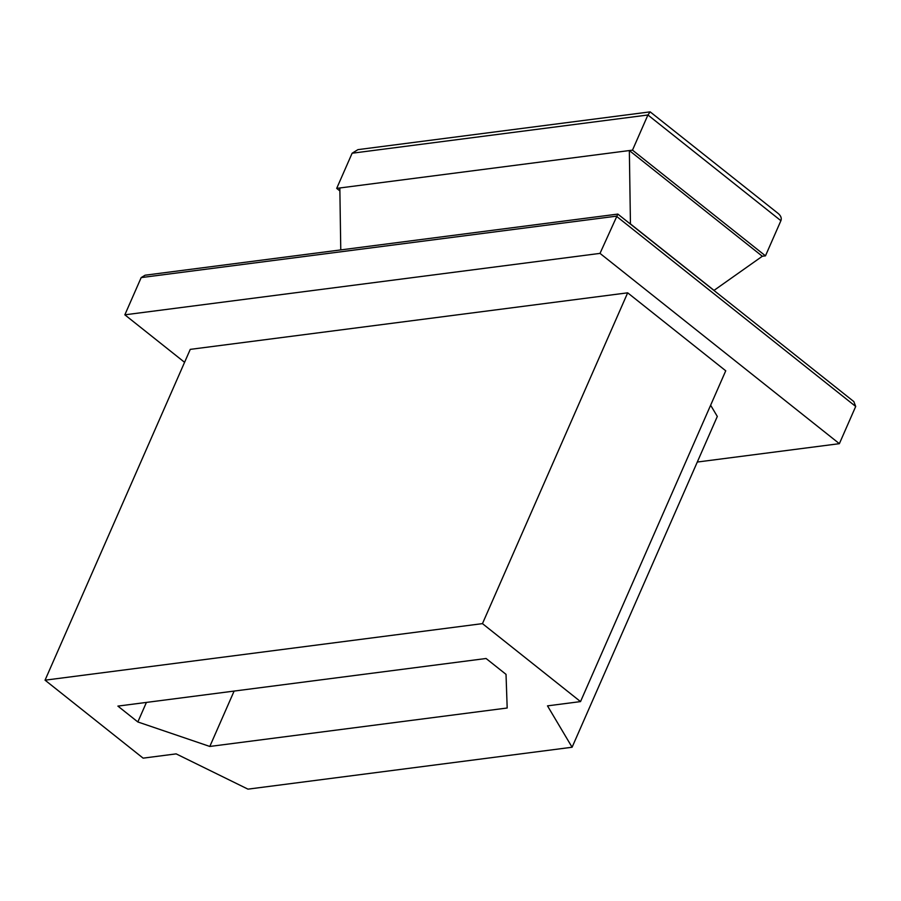 <?xml version="1.0" encoding="UTF-8"?>
<svg xmlns="http://www.w3.org/2000/svg" width="901" height="901" viewBox="0 0 901 901"><rect width="100%" height="100%" fill="white"/><g stroke="black" fill="none" stroke-linecap="round" stroke-linejoin="round"><path stroke-width="1.35" d="M572.09 747.244L247.966 789.141L176.157 753.878L143.124 758.146L45.05 680.176L482.463 623.627L580.526 701.597L547.493 705.866L572.09 747.244L717.309 416.442L710.63 405.213M137.842 721.96L117.896 706.102L486.078 658.496L506.024 674.353L507.184 708.006L209.809 746.456L137.842 721.96L146.424 702.408M697.284 462.044L839.372 443.675L600.01 253.384L124.845 314.821L184.581 362.315M45.05 680.176L190.257 349.374L627.67 292.825L725.744 370.795L580.526 701.597M339.88 190.911L336.692 188.377L632.491 150.14L765.467 255.85L762.325 256.256L714.594 289.976A24.62 18.831 82.6 0 0 714.043 290.392L630.43 223.921A24.62 18.831 82.6 0 0 630.43 223.065L629.348 150.546L762.325 256.256M352.122 153.226L647.92 114.99L650.162 111.859L357.956 149.634L352.122 153.226L336.692 188.377M765.467 255.85L780.897 220.7L647.92 114.99L632.491 150.14M340.769 249.904L339.835 187.971M839.372 443.675L855.702 406.464L853.833 401.587L617.838 214.089L145.072 275.21L141.175 277.598L124.845 314.821M600.01 253.384L617.838 214.089M650.162 111.859L778.092 213.402C780.885 215.767 781.82 218.2 780.897 220.7M482.463 623.627L627.67 292.825M234.125 691.067L209.809 746.456M629.439 223.2L630.43 223.065M855.702 406.464L616.352 216.172L141.175 277.598"/></g></svg>
